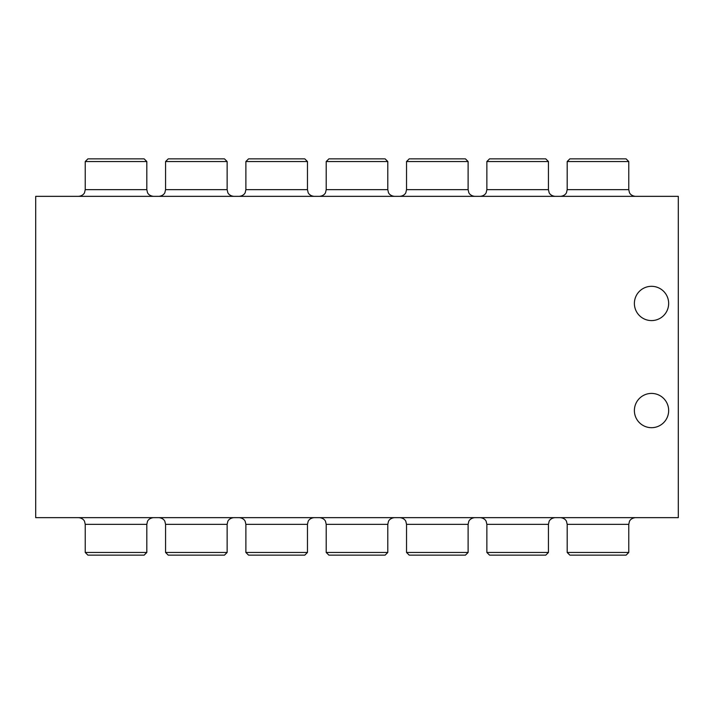 <?xml version="1.0" encoding="UTF-8"?>
<svg xmlns="http://www.w3.org/2000/svg" width="714" height="714" viewBox="0 0 714 714"><rect width="100%" height="100%" fill="white"/><g stroke="black" fill="none" stroke-linecap="round" stroke-linejoin="round"><path stroke-width="1.07" d="M146.816 161.542L144.139 158.865L87.911 158.865L85.234 161.542L146.816 161.542L146.816 189.656L85.234 189.656L84.555 192.602C84.6 192.602 83.422 195.823 78.54 196.35M227.141 161.542L224.464 158.865L168.236 158.865L165.559 161.542L227.141 161.542L227.141 189.656L165.559 189.656L164.88 192.602C164.925 192.602 163.747 195.823 158.865 196.35M307.466 161.542L304.789 158.865L248.561 158.865L245.884 161.542L307.466 161.542L307.466 189.656L245.884 189.656L245.205 192.602C245.25 192.602 244.072 195.823 239.19 196.35M387.791 161.542L385.114 158.865L328.886 158.865L326.209 161.542L387.791 161.542L387.791 189.656L326.209 189.656L325.53 192.602C325.575 192.602 324.397 195.823 319.515 196.35M468.116 161.542L465.439 158.865L409.211 158.865L406.534 161.542L468.116 161.542L468.116 189.656L406.534 189.656L405.855 192.602C405.9 192.602 404.722 195.823 399.84 196.35M548.441 161.542L545.764 158.865L489.536 158.865L486.859 161.542L548.441 161.542L548.441 189.656L486.859 189.656L486.18 192.602C486.225 192.602 485.047 195.823 480.165 196.35M628.766 161.542L626.089 158.865L569.861 158.865L567.184 161.542L628.766 161.542L628.766 189.656L567.184 189.656L566.505 192.602C566.55 192.602 565.372 195.823 560.49 196.35M146.816 552.457L144.139 555.135L87.911 555.135L85.234 552.457L146.816 552.457L146.816 524.344L85.234 524.344L84.555 521.399C84.6 521.399 83.422 518.177 78.54 517.65M227.141 552.457L224.464 555.135L168.236 555.135L165.559 552.457L227.141 552.457L227.141 524.344L165.559 524.344L164.88 521.399C164.925 521.399 163.747 518.177 158.865 517.65M307.466 552.457L304.789 555.135L248.561 555.135L245.884 552.457L307.466 552.457L307.466 524.344L245.884 524.344L245.205 521.399C245.25 521.399 244.072 518.177 239.19 517.65M387.791 552.457L385.114 555.135L328.886 555.135L326.209 552.457L387.791 552.457L387.791 524.344L326.209 524.344L325.53 521.399C325.575 521.399 324.397 518.177 319.515 517.65M468.116 552.457L465.439 555.135L409.211 555.135L406.534 552.457L468.116 552.457L468.116 524.344L406.534 524.344L405.855 521.399C405.9 521.399 404.722 518.177 399.84 517.65M548.441 552.457L545.764 555.135L489.536 555.135L486.859 552.457L548.441 552.457L548.441 524.344L486.859 524.344L486.18 521.399C486.225 521.399 485.047 518.177 480.165 517.65M628.766 552.457L626.089 555.135L569.861 555.135L567.184 552.457L628.766 552.457L628.766 524.344L567.184 524.344L566.505 521.399C566.55 521.399 565.372 518.177 560.49 517.65M634.389 410.55A17.136 17.136 0 0 0 651.525 427.686A17.136 17.136 0 0 0 668.661 410.55A17.136 17.136 0 0 0 651.525 393.414A17.136 17.136 0 0 0 634.389 410.55M634.389 303.45A17.136 17.136 0 0 0 651.525 320.586A17.136 17.136 0 0 0 668.661 303.45A17.136 17.136 0 0 0 651.525 286.314A17.136 17.136 0 0 0 634.389 303.45M35.7 517.65L678.3 517.65L678.3 196.35L35.7 196.35L35.7 517.65M85.234 161.542L85.234 189.656M146.816 189.656L147.495 192.602C147.45 192.602 148.628 195.823 153.51 196.35M165.559 161.542L165.559 189.656M227.141 189.656L227.82 192.602C227.775 192.602 228.953 195.823 233.835 196.35M245.884 161.542L245.884 189.656M307.466 189.656L308.145 192.602C308.1 192.602 309.278 195.823 314.16 196.35M326.209 161.542L326.209 189.656M387.791 189.656L388.47 192.602C388.425 192.602 389.603 195.823 394.485 196.35M406.534 161.542L406.534 189.656M468.116 189.656L468.795 192.602C468.75 192.602 469.928 195.823 474.81 196.35M486.859 161.542L486.859 189.656M548.441 189.656L549.12 192.602C549.075 192.602 550.253 195.823 555.135 196.35M567.184 161.542L567.184 189.656M628.766 189.656L629.445 192.602C629.4 192.602 630.578 195.823 635.46 196.35M567.184 552.457L567.184 524.344M628.766 524.344L629.445 521.399C629.4 521.399 630.578 518.177 635.46 517.65M548.441 524.344L549.12 521.399C549.075 521.399 550.253 518.177 555.135 517.65M486.859 552.457L486.859 524.344M406.534 552.457L406.534 524.344M468.116 524.344L468.795 521.399C468.75 521.399 469.928 518.177 474.81 517.65M326.209 552.457L326.209 524.344M387.791 524.344L388.47 521.399C388.425 521.399 389.603 518.177 394.485 517.65M245.884 552.457L245.884 524.344M307.466 524.344L308.145 521.399C308.1 521.399 309.278 518.177 314.16 517.65M165.559 552.457L165.559 524.344M227.141 524.344L227.82 521.399C227.775 521.399 228.953 518.177 233.835 517.65M85.234 552.457L85.234 524.344M146.816 524.344L147.495 521.399C147.45 521.399 148.628 518.177 153.51 517.65"/></g></svg>
